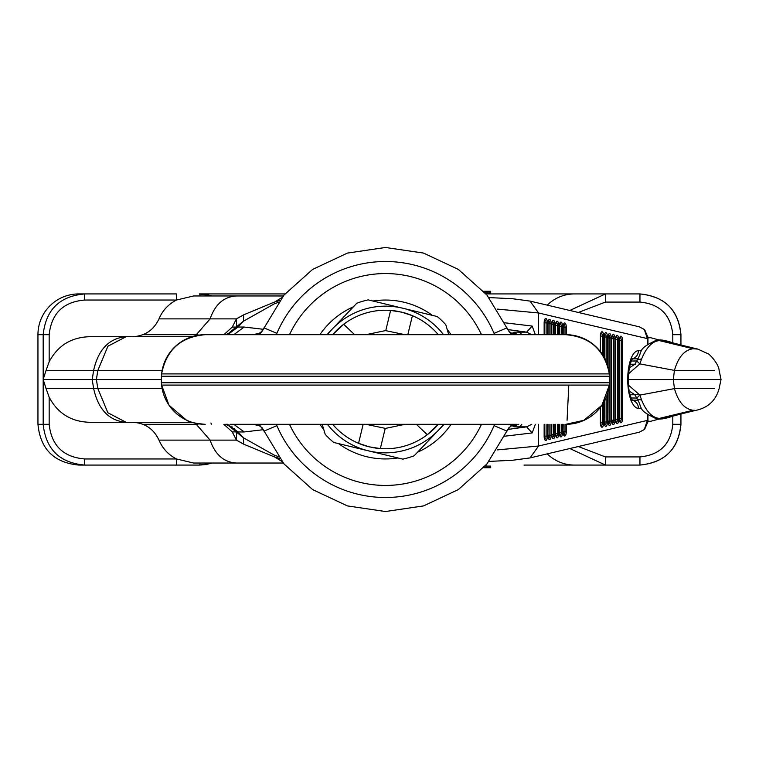 <?xml version="1.0" encoding="UTF-8"?>
<svg xmlns="http://www.w3.org/2000/svg" width="759" height="759" viewBox="0 0 759 759"><rect width="100%" height="100%" fill="white"/><g stroke="black" fill="none" stroke-linecap="round" stroke-linejoin="round"><path stroke-width="1.14" d="M212.235 295.972L199.522 293.932L284.957 293.932L199.446 293.932M569.848 310.459L605.416 293.932L486.016 293.932L639.951 293.932C664.789 296.333 678.432 309.909 680.87 334.681L680.946 334.681C678.688 310.156 665.026 296.57 639.951 293.932L639.951 302.082L605.416 302.082L578.339 312.461M212.235 463.028L199.522 465.068L84.685 465.068C59.667 462.867 45.825 449.29 43.178 424.319L37.95 424.319L37.95 334.681A40.749 40.749 0 0 1 78.699 293.932L176.449 293.932L176.449 300.042L193.592 295.972L236.172 295.972C223.791 296.778 215.101 304.416 210.101 318.884L236.438 318.884L236.675 326.598L243.487 321.19L238.041 327.053L244.208 327.044L263.307 329.302M524.033 465.068L605.416 465.068L524.033 465.068M365.942 424.319L385.487 428.399L405.021 424.319M405.021 334.681L385.487 330.601L365.942 334.681M628.547 385.211L639.856 395.107L674.428 388.608L714.513 388.608M628.31 379.5L721.05 379.5L719.134 370.487C718.83 363.419 708.242 352.963 708.081 353.798L697.806 349.093L693.052 348.751L659.391 340.611C652.342 341.18 646.412 347.309 641.611 358.979L639.856 363.893L628.547 373.789M234.142 429.755L234.341 428.332M231.732 427.715L231.969 426.615M158.992 318.875C162.54 310.516 168.365 304.236 176.449 300.042L84.685 300.042C63.31 301.854 51.47 313.401 49.164 334.681L49.164 361.806C57.693 345.668 71.118 337.309 89.42 336.721L132.218 336.721C144.722 336.19 153.65 330.241 158.992 318.875L210.101 318.884L195.31 335.81M672.797 342.755L672.797 334.681C670.814 314.852 659.865 303.979 639.951 302.082M680.946 413.94L680.946 424.319C678.688 448.844 665.026 462.421 639.951 465.068L639.951 456.918C659.865 455.021 670.814 444.148 672.797 424.319L680.87 424.319C678.432 449.091 664.789 462.667 639.951 465.068L605.416 465.068L569.848 448.541M200.082 463.028A6.11 0.74 90 0 1 199.522 465.068L199.446 465.068M84.685 465.068L78.699 465.068L84.685 465.068L84.685 458.958L176.449 458.958L193.592 463.028L283.249 463.028M578.339 446.539L605.416 456.918L639.951 456.918M639.723 394.784L634.809 394.661L637.465 399.3C642.977 409.016 637.484 409.727 655.672 418.427L659.391 418.389L693.052 410.249C684.495 409.092 678.28 401.872 674.428 388.608L673.309 379.5L674.428 370.392L639.856 363.893L637.579 361.72M191.989 336.721L126.079 336.721C109.116 338.144 98.281 349.434 93.585 370.601L45.986 370.601L43.178 379.5L92.228 379.5L93.585 388.399L45.986 388.399L49.164 397.194C57.693 413.332 71.118 421.691 89.42 422.279L132.218 422.279C144.722 422.81 153.65 428.759 158.992 440.125C162.54 448.484 168.365 454.764 176.449 458.958L176.449 465.068M162.103 388.399L93.585 388.399C98.281 409.566 109.116 420.856 126.079 422.279L89.42 422.279M161.382 379.5L96.402 379.5L97.778 388.399L107.901 412.792L126.079 422.279L191.98 422.279M49.164 397.194L49.164 424.319L43.178 424.319L43.178 379.5L45.986 388.399M89.42 336.721L126.079 336.721L107.901 346.208L97.778 370.601L93.585 370.601L92.228 379.5L96.402 379.5L97.778 370.601L162.103 370.601M278.344 302.367L274.132 303.932L243.487 321.19L243.639 314.843L236.438 318.884L232.254 327.091L223.858 334.681M244.208 327.044L233.763 334.681M225.727 334.681L228.734 333.248L236.675 326.598M279.654 300.573L274.758 301.94L243.639 314.843M263.307 429.698L244.208 431.956L238.041 431.947L227.605 424.319L225.727 424.319L228.734 425.752L243.487 437.81L274.132 455.068L278.344 456.633M283.249 295.972L236.172 295.972M243.639 444.157L236.438 440.116L232.254 431.909L238.041 431.947L243.487 437.81L243.639 444.157L274.758 457.06L279.654 458.427M244.208 431.956L233.763 424.319M49.164 361.806L45.986 370.601M227.605 334.681L238.041 327.053L232.254 327.091M236.675 432.402L236.438 440.116L210.101 440.116C215.101 454.584 223.791 462.222 236.172 463.028M232.254 431.909L223.858 424.319M650.482 337.66L647.949 337.869M647.949 421.131L650.482 421.34M714.513 370.392L674.428 370.392C678.28 357.128 684.495 349.908 693.052 348.751M658.755 340.051L669.4 341.578L662.702 340.136L676.449 344.282L694.618 348.732M629.353 367.802L634.951 364.244M634.989 364.216L630.198 364.216M635.52 364.216L634.809 364.339L637.465 359.7C642.977 349.984 637.484 349.273 655.672 340.573L658.717 340.051M669.391 417.422C670.861 416.511 680.33 414.006 697.806 409.907L675.814 414.898L662.702 418.864L669.4 417.422L658.755 418.949M659.505 339.947L662.702 340.136L655.691 340.573M659.505 419.053L662.702 418.864L659.391 418.389C652.342 417.82 646.412 411.691 641.611 400.021L639.856 395.107L637.579 397.28M629.353 391.198L634.951 394.756M630.198 394.784L634.989 394.784M641.611 358.979L637.465 359.7M693.052 410.249L694.618 410.268M658.717 340.06L662.436 340.098M641.611 400.021L637.465 399.3M662.436 418.902L658.717 418.94M49.164 424.319C51.47 445.599 63.31 457.146 84.685 458.958M43.178 379.5L43.178 334.681C45.825 309.71 59.667 296.133 84.685 293.932L84.685 300.042M212.264 295.972L205.907 294.435L199.522 293.932A6.11 0.74 90 0 1 200.082 295.972M605.416 302.082L605.416 293.932M605.416 465.068L605.416 456.918M535.351 334.681L532.173 326.066L526.642 332.148L507.79 329.548M535.351 424.319L532.173 432.934L526.642 426.852L507.79 429.452M504.697 436.216L532.173 432.934M489.005 461.415L512.391 460.286L530.029 457.914L538.577 446.017L497.145 449.926M489.005 297.585L512.382 298.704L530.029 301.086L538.577 312.983L497.145 309.074M504.697 322.784L532.173 326.066M531.755 334.681L526.642 332.148L518.359 332.119C513.558 332.129 511.964 332.423 513.596 332.992A8.15 7.78 -73 0 1 515.437 333.315L517.742 334.653M530.029 301.086L639.334 326.825L644.325 329.51L647.361 338.599L538.577 312.983L538.577 334.681M639.334 326.825L644.6 329.624L647.949 337.338L647.361 338.599L647.361 344.301M531.755 424.319L526.642 426.852L518.359 426.881C513.558 426.871 511.964 426.577 513.596 426.008A8.15 7.78 73 0 0 515.437 425.685L517.742 424.347M530.029 457.914L639.334 432.175L644.325 429.49L647.361 420.401L538.577 446.017L538.577 424.319M639.334 432.175L644.6 429.376L647.949 421.662L647.361 420.401L647.361 414.699M541.025 334.681L211.287 334.681M481.472 334.681A105.937 105.937 0 0 0 289.492 334.681M494.659 334.681L494.071 333.353A117.987 117.987 0 0 0 276.893 333.353L276.304 334.681M289.492 424.319A105.937 105.937 0 0 0 481.472 424.319M276.304 424.319L276.893 425.647L263.98 431.131L259.123 424.319M494.659 424.319L494.071 425.647A117.987 117.987 0 0 1 276.893 425.647M229.939 424.319L516.689 424.319M262.709 428.484C259.531 427.099 263.677 426.055 252.225 424.319L254.274 424.319M609.344 373.902A43.804 43.804 0 0 0 565.778 334.681A43.804 43.804 0 0 1 609.344 373.902C604.657 349.908 590.132 336.825 565.778 334.681L205.186 334.681C180.832 336.825 166.306 349.908 161.629 373.902L161.382 376.236L609.581 376.236L609.344 373.902L161.629 373.902A43.804 43.804 0 0 1 205.186 334.681L229.939 334.681M262.709 330.516C259.531 331.901 263.677 332.945 252.225 334.681L254.274 334.681M161.382 376.236L161.382 382.764L609.581 382.764L609.581 376.236M276.893 333.353L263.98 327.869L261.883 331.598L284.008 295.052L312.642 269.398L347.442 253.079L385.477 247.481L423.513 253.079L458.322 269.398L486.955 295.052L509.09 331.607L511.841 334.681M509.09 331.598L506.984 327.869L494.071 333.353M261.883 331.598L259.123 334.681M583.5 420.571L601.934 405.249L609.344 385.098L609.581 382.764M584.326 420.201L565.778 424.319A43.804 43.804 0 0 0 609.344 385.098L161.629 385.098L161.382 382.764M568.814 385.098L567.068 420.249M609.344 385.098A43.804 43.804 0 0 1 565.778 424.319L577.001 422.858M161.629 385.098A43.804 43.804 0 0 0 205.186 424.319L205.186 424.319C195.291 423.465 189 422.042 186.316 420.05L169.029 405.249L161.629 385.098M494.071 425.647L506.984 431.131L511.841 424.319M261.883 427.402L284.008 463.948L312.642 489.602L347.451 505.921L385.487 511.519L423.522 505.911L458.332 489.593L486.955 463.948L509.09 427.402M193.08 422.611L195.518 423.237M198.507 423.807L201.685 424.177M448.73 334.681L445.78 324.681A81.488 81.488 0 0 0 437.212 316.531L368.153 299.871A81.488 81.488 0 0 0 356.815 303.221L326.892 334.681M322.233 424.319L325.194 434.319A81.488 81.488 0 0 0 333.751 442.469L402.811 459.129A81.488 81.488 0 0 0 414.148 455.779L444.072 424.319M335.288 331.768A69.268 69.268 0 0 0 332.67 334.681L343.675 324.273A69.268 69.268 0 0 0 335.288 331.768M412.203 315.592A69.268 69.268 0 0 0 401.729 312.167A69.268 69.268 0 0 0 401.075 312.006M399.813 311.731A69.268 69.268 0 0 0 343.675 324.273L354.614 334.681M435.675 427.232A69.268 69.268 0 0 0 438.294 424.319L427.289 434.727A69.268 69.268 0 0 0 435.675 427.232M332.67 424.319A69.268 69.268 0 0 0 369.235 446.833A69.268 69.268 0 0 0 369.889 446.994M371.151 447.269A69.268 69.268 0 0 0 427.289 434.727L416.349 424.319M327.433 424.319A73.338 73.338 0 0 0 443.541 424.319M443.541 334.681A73.338 73.338 0 0 0 327.433 334.681M385.752 330.601L390.619 310.422L401.729 312.167L412.403 315.678A69.268 69.268 0 0 1 438.294 334.681M385.211 428.399L380.344 448.578L369.235 446.833L358.561 443.322L363.144 424.319M407.82 334.681L412.403 315.678M451.093 424.319A79.458 79.458 0 0 1 417.564 452.184M397.991 457.962A79.458 79.458 0 0 1 338.58 443.636M323.789 429.566A79.458 79.458 0 0 1 319.881 424.319M319.881 334.681A79.458 79.458 0 0 1 353.4 306.816M372.973 301.038A79.458 79.458 0 0 1 432.393 315.364M447.184 329.434A79.458 79.458 0 0 1 451.093 334.681M485.134 292.917L490.703 292.917L490.703 291.285L483.701 291.285M485.134 466.083L490.703 466.083L490.703 467.715L483.701 467.715M574.449 293.932A40.749 39.496 90 0 0 547.239 305.137M672.797 424.319L672.797 416.245M637.01 398.01L631.317 398.01M158.992 440.125L210.101 440.116L195.291 423.19M189.826 422.279L192.938 422.573M274.132 303.932L274.758 301.94L281.997 297.537M274.132 455.068L274.758 457.06L281.997 461.463M189.826 336.721L192.919 336.436M631.317 360.99L637.01 360.99M381.929 424.319L389.035 424.319M381.938 334.681L389.035 334.681M197.947 424.319L142.929 424.319M142.929 334.681L197.947 334.681M49.164 334.681L37.95 334.681M547.239 453.863A40.749 39.496 90 0 0 574.449 465.068M672.797 334.681L680.946 334.681L680.946 345.06M622.532 340.554L622.532 418.446A4.355 1.613 -90 0 1 620.919 422.791A4.355 1.613 -90 0 1 619.306 418.446L619.306 340.554A4.355 1.613 -90 0 1 620.919 336.209A4.355 1.613 -90 0 1 622.532 340.554L621.251 340.554A2.941 1.091 90 0 0 620.16 337.613A2.941 1.091 90 0 0 619.97 337.66M618.746 339.662L618.746 419.338A4.355 1.613 -90 0 1 617.133 423.683A4.355 1.613 -90 0 1 615.521 419.338L615.521 339.662A4.355 1.613 -90 0 1 617.133 335.317A4.355 1.613 -90 0 1 618.746 339.662L617.465 339.662A2.941 1.091 90 0 0 616.374 336.73A2.941 1.091 90 0 0 616.194 336.768M547.932 334.681L547.932 323.751A4.355 1.613 -90 0 1 549.544 319.397A4.355 1.613 -90 0 1 551.167 323.751L549.886 323.751A2.941 1.091 90 0 0 548.785 320.81A2.941 1.091 90 0 0 548.605 320.848M544.146 334.681L544.146 322.86A4.355 1.613 -90 0 1 545.768 318.505A4.355 1.613 -90 0 1 547.381 322.86L546.101 322.86A2.941 1.091 90 0 0 545.009 319.918A2.941 1.091 90 0 0 544.82 319.966M614.97 338.78L614.97 420.22A4.355 1.613 -90 0 1 613.357 424.575A4.355 1.613 -90 0 1 611.735 420.22L611.735 338.78A4.355 1.613 -90 0 1 613.357 334.425A4.355 1.613 -90 0 1 614.97 338.78L613.689 338.78A2.941 1.091 90 0 0 612.598 335.839A2.941 1.091 90 0 0 612.409 335.876L612.342 335.914M551.717 334.681L551.717 324.643A4.355 1.613 -90 0 1 553.33 320.289A4.355 1.613 -90 0 1 554.943 324.643L553.662 324.643A2.941 1.091 90 0 0 552.571 321.702A2.941 1.091 90 0 0 552.381 321.74M607.959 366.663L607.959 337.888A4.355 1.613 -90 0 1 609.572 333.533A4.355 1.613 -90 0 1 611.185 337.888L609.904 337.888A2.941 1.091 90 0 0 608.813 334.947A2.941 1.091 90 0 0 608.623 334.985M604.173 357.404L604.173 336.996A4.355 1.613 -90 0 1 605.786 332.641A4.355 1.613 -90 0 1 607.409 336.996L606.128 336.996A2.941 1.091 90 0 0 605.037 334.055A2.941 1.091 90 0 0 604.847 334.102M559.279 334.681L559.279 326.417A4.355 1.613 -90 0 1 560.892 322.072A4.355 1.613 -90 0 1 562.504 326.417L561.224 326.417A2.941 1.091 90 0 0 560.133 323.486A2.941 1.091 90 0 0 559.952 323.524M555.493 334.681L555.493 325.526A4.355 1.613 -90 0 1 557.106 321.18A4.355 1.613 -90 0 1 558.728 325.526L557.448 325.526A2.941 1.091 90 0 0 556.356 322.594A2.941 1.091 90 0 0 556.167 322.632M600.388 351.645L600.388 336.104A4.355 1.613 -90 0 1 602.01 331.749A4.355 1.613 -90 0 1 603.623 336.104L602.342 336.104A2.941 1.091 90 0 0 601.251 333.163A2.941 1.091 90 0 0 601.062 333.21M563.055 334.681L563.055 327.309A4.355 1.613 -90 0 1 564.677 322.964A4.355 1.613 -90 0 1 566.29 327.309L565.009 327.309A2.941 1.091 90 0 0 563.918 324.368A2.941 1.091 90 0 0 563.728 324.416M566.29 327.309L566.29 334.681M566.29 424.319L566.29 431.691A4.355 1.613 -90 0 1 564.677 436.036A4.355 1.613 -90 0 1 563.055 431.691L563.055 424.319M603.623 336.104L603.623 356.426M603.623 402.574L603.623 422.896A4.355 1.613 -90 0 1 602.01 427.251A4.355 1.613 -90 0 1 600.388 422.896L600.388 407.355M558.728 325.526L558.728 334.681M558.728 424.319L558.728 433.474A4.355 1.613 -90 0 1 557.106 437.82A4.355 1.613 -90 0 1 555.493 433.474L555.493 424.319M562.504 326.417L562.504 334.681M562.504 424.319L562.504 432.583A4.355 1.613 -90 0 1 560.892 436.928A4.355 1.613 -90 0 1 559.279 432.583L559.279 424.319M607.409 336.996L607.409 364.851M607.409 394.149L607.409 422.004A4.355 1.613 -90 0 1 605.786 426.359A4.355 1.613 -90 0 1 604.173 422.004L604.173 401.596M611.185 337.888L611.185 421.112A4.355 1.613 -90 0 1 609.572 425.467A4.355 1.613 -90 0 1 607.959 421.112L607.959 392.337M554.943 324.643L554.943 334.681M554.943 424.319L554.943 434.357A4.355 1.613 -90 0 1 553.33 438.711A4.355 1.613 -90 0 1 551.717 434.357L551.717 424.319M547.381 322.86L547.381 334.681M547.381 424.319L547.381 436.14A4.355 1.613 -90 0 1 545.768 440.495A4.355 1.613 -90 0 1 544.146 436.14L544.146 424.319M551.167 323.751L551.167 334.681M551.167 424.319L551.167 435.249A4.355 1.613 -90 0 1 549.544 439.603A4.355 1.613 -90 0 1 547.932 435.249L547.932 424.319M641.649 350.686L638.423 350.686A28.814 10.692 -90 0 0 627.721 379.5A28.814 10.692 -90 0 0 638.423 408.314L641.649 408.314M516.851 333.988L513.596 332.992M521.803 334.681A8.15 5.427 90.2 0 0 518.359 332.119M638.423 350.686A8.15 7.571 90 0 1 632.589 358.618M638.423 408.314A8.15 7.571 -90 0 0 632.589 400.382M516.851 425.012L513.596 426.008M521.803 424.319A8.15 5.427 -90.2 0 1 518.359 426.881M619.97 421.34A2.941 1.091 90 0 0 621.251 418.446L619.306 418.446L619.306 340.554L619.913 337.698M622.532 418.446L621.251 418.446L621.251 340.554L619.42 340.554M616.194 422.232A2.941 1.091 90 0 0 617.465 419.338L615.521 419.338L615.521 339.662L616.128 336.806M618.746 419.338L617.465 419.338L617.465 339.662L615.634 339.662M612.342 423.086L612.437 423.161A2.941 1.091 90 0 0 613.689 420.22L611.735 420.22L611.735 338.78L612.437 335.839M614.97 420.22L613.689 420.22L613.689 338.78L611.858 338.78M552.381 437.26A2.941 1.091 90 0 0 553.662 434.357L551.717 434.357L551.831 424.319M554.943 434.357L553.662 434.357L553.662 424.319M553.662 334.681L553.662 324.643L551.717 324.643L552.324 321.778M556.167 436.368A2.941 1.091 90 0 0 557.448 433.474L555.493 433.474L555.607 424.319M558.728 433.474L557.448 433.474L557.448 424.319M557.448 334.681L557.448 325.526L555.493 325.526L556.1 322.67M548.605 438.152A2.941 1.091 90 0 0 549.886 435.249L547.932 435.249L548.045 424.319M551.167 435.249L549.886 435.249L549.886 424.319M549.886 334.681L549.886 323.751L547.932 323.751L548.539 320.886M544.82 439.034A2.941 1.091 90 0 0 546.101 436.14L544.146 436.14L544.269 424.319M547.381 436.14L546.101 436.14L546.101 424.319M546.101 334.681L546.101 322.86L544.146 322.86L544.753 319.994M559.952 435.476A2.941 1.091 90 0 0 561.224 432.583L559.279 432.583L559.392 424.319M562.504 432.583L561.224 432.583L561.224 424.319M561.224 334.681L561.224 326.417L559.279 326.417L559.886 323.562M608.623 424.015A2.941 1.091 90 0 0 609.904 421.112L607.959 421.112L608.073 391.91M611.185 421.112L609.904 421.112L609.904 337.888L607.959 337.888L608.566 335.023M604.847 424.898A2.941 1.091 90 0 0 606.128 422.004L604.173 422.004L604.287 401.388M607.409 422.004L606.128 422.004L606.128 397.574M606.128 361.426L606.128 336.996L604.173 336.996L604.781 334.131M563.728 434.584A2.941 1.091 90 0 0 565.009 431.691L563.055 431.691L563.178 424.319M566.29 431.691L565.009 431.691L565.009 424.319M565.009 334.681L565.009 327.309L563.055 327.309L563.662 324.454M601.062 425.79A2.941 1.091 90 0 0 602.342 422.896L600.388 422.896L600.511 407.213M603.623 422.896L602.342 422.896L602.342 404.632M602.342 354.368L602.342 336.104L600.388 336.104L600.995 333.239M211.287 424.319L210.983 422.981M659.22 339.985L650.14 337.575M659.22 419.015L650.14 421.425M650.102 337.575L647.939 337.129M669.391 341.578L669.4 341.578C670.785 342.451 680.254 344.956 697.806 349.093M697.796 409.907C708.982 406.9 716.098 399.765 719.134 388.523L721.05 379.5M650.102 421.425L647.939 421.871M658.717 418.949L655.691 418.427M37.95 424.319C40.369 449.072 53.946 462.648 78.699 465.068M199.522 465.068L205.898 464.565L212.264 463.028M630.852 358.836L632.921 358.229C627.93 364.026 625.805 391.767 632.921 400.771L630.852 400.164M637.759 358.836L632.437 358.836M647.949 337.338L647.949 343.865M637.759 400.164L632.437 400.164M647.949 415.135L647.949 421.662M563.178 327.309L563.178 334.681M563.662 434.546L563.178 431.691M600.511 336.104L600.511 351.787M600.995 425.761L600.511 422.896M555.607 325.526L555.607 334.681M556.1 436.33L555.607 433.474M559.392 326.417L559.392 334.681M559.886 435.438L559.392 432.583M604.287 336.996L604.287 357.612M604.781 424.869L604.287 422.004M608.073 337.888L608.073 367.09M608.566 423.977L608.073 421.112M551.831 324.643L551.831 334.681M552.324 437.222L551.831 434.357M612.437 423.161L611.858 420.22M544.269 322.86L544.269 334.681M544.753 439.006L544.269 436.14M548.045 323.751L548.045 334.681M548.539 438.114L548.045 435.249M616.128 422.194L615.634 419.338M619.913 421.302L619.42 418.446M518.739 334.681C507.287 332.945 511.433 331.901 508.264 330.516M518.739 424.319C507.287 426.055 511.433 427.099 508.264 428.484M187.131 420.249L186.316 420.05M485.561 293.41L487.041 292.917M485.561 465.59L487.041 466.083"/></g></svg>
